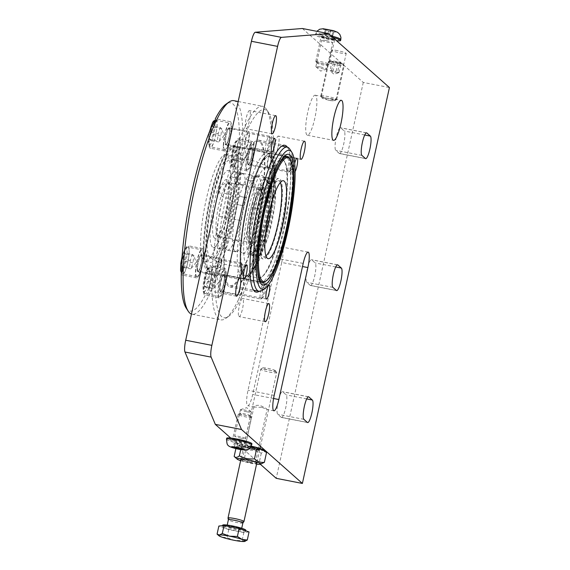 <?xml version="1.0" encoding="UTF-8"?>
<svg xmlns="http://www.w3.org/2000/svg" width="570" height="570" viewBox="0 0 570 570"><rect width="100%" height="100%" fill="white"/><g stroke="black" fill="none" stroke-linecap="round" stroke-linejoin="round"><path stroke-width="0.43" stroke-dasharray="2.85 2.14" d="M210.095 257.604A50.117 10.003 -78.9 0 1 211.164 206.091A50.117 10.003 -78.9 0 1 229.61 159.785A50.117 10.003 -78.9 0 1 230.608 210.893A50.117 10.003 -78.9 0 1 210.444 257.868A50.117 10.003 -78.9 0 1 210.095 257.604M246.717 264.765A50.117 10.003 -78.9 0 1 248.57 209.446A50.117 10.003 -78.9 0 1 267.757 167.238A50.117 10.003 -78.9 0 1 267.23 218.046A50.117 10.003 -78.9 0 1 248.591 265.321A50.117 10.003 -78.9 0 1 246.717 264.765M226.468 249.724A39.173 7.823 -78.9 0 1 224.095 238.958A7.346 5.287 -1.2 0 0 217.134 237.597A39.173 7.823 -78.9 0 1 218.859 216.422A39.173 7.823 -78.9 0 1 224.024 192.931A39.173 7.823 -78.9 0 1 230.651 176.094A39.173 7.823 -78.9 0 1 235.367 171.912A39.173 7.823 -78.9 0 1 236.208 172.34A39.173 7.823 -78.9 0 1 236.215 172.347A39.173 7.823 -78.9 0 1 238.581 183.12A39.173 7.823 -78.9 0 1 236.856 204.295A39.173 7.823 -78.9 0 1 231.691 227.786A39.173 7.823 -78.9 0 1 225.065 244.615A39.173 7.823 -78.9 0 1 220.348 248.805A39.173 7.823 -78.9 0 1 219.5 248.363A39.173 7.823 -78.9 0 1 217.134 237.597A7.346 5.287 -1.2 0 1 224.095 238.958A39.173 7.823 -78.9 0 1 225.827 217.783A7.346 1.411 8.8 0 0 218.859 216.422A7.346 1.411 8.8 0 1 225.827 217.783A39.173 7.823 -78.9 0 1 230.993 194.292A39.173 7.823 -78.9 0 1 237.619 177.455A39.173 7.823 -78.9 0 1 241.402 173.358A39.173 7.823 -78.9 0 1 242.336 173.273A39.173 7.823 -78.9 0 1 243.176 173.708A39.173 7.823 -78.9 0 1 245.549 184.481A39.173 7.823 -78.9 0 1 243.817 205.656A39.173 7.823 -78.9 0 1 238.659 229.147A39.173 7.823 -78.9 0 1 232.026 245.976A39.173 7.823 -78.9 0 1 227.309 250.166A39.173 7.823 -78.9 0 1 226.468 249.724A7.346 7.146 -48.5 0 0 219.5 248.363M212.432 246.981A39.173 7.823 -78.9 0 1 213.565 205.236A39.173 7.823 -78.9 0 1 228.299 170.53A39.173 7.823 -78.9 0 1 228.463 210.48A39.173 7.823 -78.9 0 1 213.28 247.423A39.173 7.823 -78.9 0 1 212.432 246.981M235.025 251.398A39.173 7.823 -78.9 0 1 232.653 240.626A39.173 7.823 -78.9 0 1 234.384 219.45A39.173 7.823 -78.9 0 1 239.542 195.966A39.173 7.823 -78.9 0 1 246.176 179.13A39.173 7.823 -78.9 0 1 250.893 174.947A39.173 7.823 -78.9 0 1 251.726 175.375A39.173 7.823 -78.9 0 1 251.733 175.382A39.173 7.823 -78.9 0 1 254.106 186.155A39.173 7.823 -78.9 0 1 252.375 207.33A39.173 7.823 -78.9 0 1 247.209 230.821A39.173 7.823 -78.9 0 1 240.583 247.651A39.173 7.823 -78.9 0 1 235.866 251.833A39.173 7.823 -78.9 0 1 235.025 251.398A7.346 7.146 -48.5 0 1 241.986 252.759A39.173 7.823 -78.9 0 1 239.621 241.986A7.346 5.287 -1.2 0 0 232.653 240.626A7.346 5.287 -1.2 0 1 239.621 241.986A39.173 7.823 -78.9 0 1 241.345 220.811A7.346 1.411 8.8 0 0 234.384 219.45A7.346 1.411 8.8 0 1 241.345 220.811A39.173 7.823 -78.9 0 1 246.511 197.327A7.346 3.007 16.3 0 1 239.542 195.966A7.346 3.007 16.3 0 0 246.511 197.327A39.173 7.823 -78.9 0 1 253.137 180.49A7.346 6.277 30.6 0 1 246.176 179.13A7.346 6.277 30.6 0 0 253.137 180.49A39.173 7.823 -78.9 0 1 256.92 176.387A39.173 7.823 -78.9 0 1 257.854 176.308A39.173 7.823 -78.9 0 1 258.702 176.743A7.346 7.146 131.5 0 1 251.733 175.382A7.346 7.146 131.5 0 0 258.702 176.743A39.173 7.823 -78.9 0 1 261.067 187.516A7.346 5.287 178.8 0 1 254.106 186.155A7.346 5.287 178.8 0 0 261.067 187.516A39.173 7.823 -78.9 0 1 259.343 208.691A7.346 1.411 -171.2 0 1 252.375 207.33A7.346 1.411 -171.2 0 0 259.343 208.691A39.173 7.823 -78.9 0 1 254.177 232.182A39.173 7.823 -78.9 0 1 247.551 249.012A39.173 7.823 -78.9 0 1 242.834 253.194A39.173 7.823 -78.9 0 1 241.986 252.759M230.993 194.292A7.346 3.007 16.3 0 1 224.024 192.931A7.346 3.007 16.3 0 0 230.993 194.292M237.619 177.455A7.346 6.277 30.6 0 1 230.651 176.094A7.346 6.277 30.6 0 0 237.619 177.455M243.176 173.708A7.346 7.146 131.5 0 1 236.215 172.347A7.346 7.146 131.5 0 0 243.176 173.708M245.549 184.481A7.346 5.287 178.8 0 1 238.581 183.12A7.346 5.287 178.8 0 0 245.549 184.481M243.817 205.656A7.346 1.411 -171.2 0 1 236.856 204.295A7.346 1.411 -171.2 0 0 243.817 205.656M249.054 254.142A39.173 7.823 -78.9 0 1 250.187 212.389A39.173 7.823 -78.9 0 1 264.922 177.69A39.173 7.823 -78.9 0 1 265.086 217.633A39.173 7.823 -78.9 0 1 249.902 254.576A39.173 7.823 -78.9 0 1 249.054 254.142M331.22 100.726A7.495 0.855 12.4 0 1 328.17 100.128L321.394 96.437L325.641 97.89A7.495 0.855 12.4 0 1 327.137 98.168A7.495 0.855 12.4 0 1 328.698 98.489L335.117 99.095L336.029 99.65L331.22 100.726L328.17 100.128M325.641 97.89L328.698 98.489M337.583 50.659A7.495 0.855 -167.6 0 0 331.555 50.196A7.495 0.855 -167.6 0 0 338.694 52.639A7.495 0.855 -167.6 0 0 346.197 53.409A7.495 0.855 -167.6 0 0 337.583 50.659M281.245 417.34A11.564 2.309 101.1 0 0 281.495 417.468A11.564 2.309 101.1 0 0 285.841 407.229A11.564 2.309 101.1 0 0 286.176 394.903L282.663 391.797A11.564 2.309 101.1 0 0 282.414 391.661A11.564 2.309 101.1 0 0 278.067 401.907A11.564 2.309 101.1 0 0 277.733 414.226L281.245 417.34L307.401 422.448M310.258 285.378A11.564 2.309 101.1 0 0 310.507 285.506A11.564 2.309 101.1 0 0 314.854 275.267A11.564 2.309 101.1 0 0 315.189 262.941L311.676 259.827A11.564 2.309 101.1 0 0 311.427 259.699A11.564 2.309 101.1 0 0 307.08 269.945A11.564 2.309 101.1 0 0 306.745 282.264L310.258 285.378L336.414 290.486M339.271 153.416A11.564 2.309 101.1 0 0 339.52 153.544A11.564 2.309 101.1 0 0 343.867 143.298A11.564 2.309 101.1 0 0 344.202 130.979L340.689 127.865A11.564 2.309 101.1 0 0 340.44 127.737A11.564 2.309 101.1 0 0 336.093 137.983A11.564 2.309 101.1 0 0 335.759 150.302L339.271 153.416L365.427 158.524M320.397 66.961A5.622 0.641 12.4 0 1 326.852 69.027A5.622 0.641 12.4 0 1 326.724 69.127A5.622 0.641 12.4 0 1 321.224 68.45A5.622 0.641 12.4 0 1 315.944 66.754A5.622 0.641 12.4 0 1 315.873 66.612A5.622 0.641 12.4 0 1 320.397 66.961M326.197 40.57A5.622 0.641 -167.6 0 0 321.672 40.221A5.622 0.641 -167.6 0 0 327.03 42.059A5.622 0.641 -167.6 0 0 332.659 42.636A5.622 0.641 -167.6 0 0 326.197 40.57M246.895 411.782A5.622 0.641 -167.6 0 0 251.42 412.131A5.622 0.641 -167.6 0 0 251.341 411.989A5.622 0.641 -167.6 0 0 246.062 410.293A5.622 0.641 -167.6 0 0 240.561 409.616A5.622 0.641 -167.6 0 0 240.433 409.716A5.622 0.641 -167.6 0 0 246.895 411.782M241.089 438.173A5.622 0.641 12.4 0 1 234.633 436.107A5.622 0.641 12.4 0 1 240.262 436.691A5.622 0.641 12.4 0 1 245.613 438.522A5.622 0.641 12.4 0 1 241.089 438.173M252.987 448.711A6.69 0.762 12.4 0 1 245.299 446.253A6.69 0.762 12.4 0 1 251.997 446.944A6.69 0.762 12.4 0 1 258.367 449.124A6.69 0.762 12.4 0 1 252.987 448.711M262.065 407.415L267.081 409.474C266.646 408.548 264.202 407.187 259.763 405.377C256.4 405.163 254.484 405.569 254.02 406.602L254.583 407.03L262.065 407.415M281.715 262.464A13.602 2.715 101.1 0 0 281.979 247.038A13.602 2.715 101.1 0 0 277.034 258.31L248.021 390.272A13.602 2.715 101.1 0 0 247.751 405.697A13.602 2.715 101.1 0 0 252.702 394.426L281.715 262.464L302.506 266.525M315.645 95.432A20.399 4.075 101.1 0 0 315.203 95.204A20.399 4.075 101.1 0 0 307.529 113.28A20.399 4.075 101.1 0 0 306.938 135.019A20.399 4.075 101.1 0 0 307.38 135.247A20.399 4.075 101.1 0 0 315.053 117.178A20.399 4.075 101.1 0 0 315.645 95.432M302.378 28.5L363.268 82.436L389.431 87.552M363.268 82.436L276.229 478.33M260.319 464.236L230.75 438.045M210.48 280.59A9.248 1.845 101.1 0 0 210.302 291.078A9.248 1.845 101.1 0 0 213.885 282.357A9.248 1.845 101.1 0 0 213.85 272.923A9.248 1.845 101.1 0 0 210.48 280.59M217.904 265.976A7.075 1.411 101.1 0 0 217.768 273.999A7.075 1.411 101.1 0 0 220.505 267.323A7.075 1.411 101.1 0 0 220.476 260.112A7.075 1.411 101.1 0 0 217.904 265.976M249.745 110.665A9.248 1.845 101.1 0 0 249.546 110.559A9.248 1.845 101.1 0 0 245.962 119.28A9.248 1.845 101.1 0 0 245.998 128.713A9.248 1.845 101.1 0 0 249.475 120.519A9.248 1.845 101.1 0 0 249.745 110.665M248.527 133.294A7.075 1.411 101.1 0 0 248.378 133.216A7.075 1.411 101.1 0 0 245.634 139.892A7.075 1.411 101.1 0 0 245.663 147.103A7.075 1.411 101.1 0 0 248.328 140.833A7.075 1.411 101.1 0 0 248.527 133.294M278.181 146.568A9.248 1.845 101.1 0 0 278.367 136.088A9.248 1.845 101.1 0 0 274.776 144.809A9.248 1.845 101.1 0 0 274.818 154.235A9.248 1.845 101.1 0 0 278.181 146.568M270.764 161.189A7.075 1.411 101.1 0 0 270.9 153.166A7.075 1.411 101.1 0 0 268.156 159.835A7.075 1.411 101.1 0 0 268.185 167.053A7.075 1.411 101.1 0 0 270.764 161.189M238.923 316.5A9.248 1.845 101.1 0 0 239.122 316.607A9.248 1.845 101.1 0 0 242.706 307.886A9.248 1.845 101.1 0 0 242.663 298.452A9.248 1.845 101.1 0 0 239.186 306.646A9.248 1.845 101.1 0 0 238.923 316.5M240.134 293.863A7.075 1.411 101.1 0 0 240.291 293.942A7.075 1.411 101.1 0 0 243.027 287.273A7.075 1.411 101.1 0 0 242.998 280.062A7.075 1.411 101.1 0 0 240.34 286.325A7.075 1.411 101.1 0 0 240.134 293.863M260.291 141.004A74.805 14.934 101.1 0 0 258.68 140.17A74.805 14.934 101.1 0 0 230.544 206.433A74.805 14.934 101.1 0 0 228.378 286.161A74.805 14.934 101.1 0 0 229.988 286.995A74.805 14.934 101.1 0 0 258.125 220.733A74.805 14.934 101.1 0 0 260.291 141.004M295.103 171.556A7.075 1.411 -78.9 0 1 294.348 172.161A7.075 1.411 -78.9 0 1 294.683 163.305M287.358 147.16A74.805 14.934 -78.9 0 1 285.15 221.531A74.805 14.934 -78.9 0 1 259.2 291.306M271.249 269.952A63.925 12.761 -78.9 0 1 260.846 281.936L245.941 279.022A63.925 12.761 -78.9 0 1 241.146 268.007A63.925 12.761 -78.9 0 1 249.575 196.486A63.925 12.761 -78.9 0 1 270.458 153.551A63.925 12.761 -78.9 0 1 270.721 218.73A63.925 12.761 -78.9 0 1 245.941 279.022C245.449 280.169 243.981 278.146 241.545 272.966L240.547 267.437C237.804 244.466 247.081 194.598 256.714 171.819C259.243 165.457 261.708 160.683 264.102 157.505C268.32 153.622 270.437 152.304 270.458 153.551L285.363 156.465A63.925 12.761 -78.9 0 1 288.962 200.932A63.925 12.761 -78.9 0 1 271.249 269.952M259.614 281.345A63.925 12.761 -78.9 0 1 258.552 280.119A63.925 12.761 -78.9 0 1 260.583 216.75A63.925 12.761 -78.9 0 1 282.556 157.277A63.925 12.761 -78.9 0 1 284.002 156.55M218.93 259.728A63.925 12.761 101.1 0 0 236.643 190.708A63.925 12.761 101.1 0 0 233.052 146.241A63.925 12.761 101.1 0 0 208.264 206.532A63.925 12.761 101.1 0 0 208.527 271.712A63.925 12.761 101.1 0 0 218.93 259.728M262.25 290.344A73.445 14.663 101.1 0 0 270.971 277.512A73.445 14.663 101.1 0 0 290.344 205.385A73.445 14.663 101.1 0 0 289.831 149.205M242.2 271.89A73.445 14.663 101.1 0 0 262.549 192.589A73.445 14.663 101.1 0 0 258.417 141.495A73.445 14.663 101.1 0 0 229.945 210.765A73.445 14.663 101.1 0 0 230.252 285.656A73.445 14.663 101.1 0 0 242.2 271.89M238.552 299.45A108.806 21.724 101.1 0 0 267.259 192.603A108.806 21.724 101.1 0 0 266.489 109.369A108.806 21.724 101.1 0 0 262.585 106.284A108.806 21.724 101.1 0 0 220.398 208.898A108.806 21.724 101.1 0 0 220.854 319.848A108.806 21.724 101.1 0 0 225.635 318.459A108.806 21.724 101.1 0 0 238.552 299.45M241.245 297.804A106.084 21.175 -78.9 0 1 228.648 316.336A106.084 21.175 -78.9 0 1 223.547 209.518A106.084 21.175 -78.9 0 1 268.484 112.475A106.084 21.175 -78.9 0 1 269.232 193.629A106.084 21.175 -78.9 0 1 241.245 297.804M233.807 100.655A108.806 21.724 -78.9 0 1 239.927 176.351A108.806 21.724 -78.9 0 1 209.781 293.828A108.806 21.724 -78.9 0 1 192.076 314.227A108.806 21.724 -78.9 0 1 191.463 314.063M271.918 155.069A8.707 1.738 -78.9 0 1 270.351 164.124A8.707 1.738 -78.9 0 1 267.879 168.642A8.707 1.738 -78.9 0 1 267.843 159.764A8.707 1.738 -78.9 0 1 271.213 151.556A8.707 1.738 -78.9 0 1 271.918 155.069M247.273 133.238A8.707 1.738 -78.9 0 1 248.691 131.606A8.707 1.738 -78.9 0 1 248.727 140.484A8.707 1.738 -78.9 0 1 245.349 148.692A8.707 1.738 -78.9 0 1 244.865 142.635A8.707 1.738 -78.9 0 1 247.273 133.238M216.75 272.089A8.707 1.738 -78.9 0 1 218.31 263.026A8.707 1.738 -78.9 0 1 220.79 258.509A8.707 1.738 -78.9 0 1 220.825 267.387A8.707 1.738 -78.9 0 1 217.448 275.595A8.707 1.738 -78.9 0 1 216.75 272.089M241.388 293.913A8.707 1.738 -78.9 0 1 239.977 295.545A8.707 1.738 -78.9 0 1 239.941 286.667A8.707 1.738 -78.9 0 1 243.312 278.459A8.707 1.738 -78.9 0 1 243.803 284.516A8.707 1.738 -78.9 0 1 241.388 293.913M186.176 308.035A106.084 21.175 101.1 0 0 205.428 294.847C208.314 294.27 209.532 291.697 209.069 287.13A106.084 21.175 101.1 0 0 238.994 151.007C241.423 146.611 241.559 143.084 239.386 140.412A106.084 21.175 101.1 0 0 226.012 104.175M199.065 275.096A14.963 2.985 -78.9 0 1 196.629 277.904A14.963 2.985 -78.9 0 1 196.572 262.649A14.963 2.985 -78.9 0 1 202.371 248.534A14.963 2.985 -78.9 0 1 203.212 258.944A14.963 2.985 -78.9 0 1 199.065 275.096M181.267 273.45A14.963 2.985 101.1 0 0 182.243 275.089A14.963 2.985 101.1 0 0 184.68 272.289A14.963 2.985 101.1 0 0 188.827 256.13A14.963 2.985 101.1 0 0 187.986 245.727A14.963 2.985 101.1 0 0 181.659 262.856M223.326 144.965A14.963 2.985 -78.9 0 1 226.012 129.397A14.963 2.985 -78.9 0 1 230.273 121.631A14.963 2.985 -78.9 0 1 230.337 136.886A14.963 2.985 -78.9 0 1 224.53 151A14.963 2.985 -78.9 0 1 223.326 144.965M211.584 126.732A14.963 2.985 101.1 0 0 208.934 142.158A14.963 2.985 101.1 0 0 210.145 148.186A14.963 2.985 101.1 0 0 215.945 134.078A14.963 2.985 101.1 0 0 215.888 118.824A14.963 2.985 101.1 0 0 215.225 119.016M226.105 274.519A14.963 2.985 -78.9 0 1 223.412 290.087A14.963 2.985 -78.9 0 1 219.158 297.853A14.963 2.985 -78.9 0 1 219.094 282.599A14.963 2.985 -78.9 0 1 224.893 268.484A14.963 2.985 -78.9 0 1 226.105 274.519M221.773 290.08A8.707 1.738 101.1 0 0 224.181 280.682A8.707 1.738 101.1 0 0 223.696 274.626A8.707 1.738 101.1 0 0 220.319 282.834A8.707 1.738 101.1 0 0 220.355 291.712A8.707 1.738 101.1 0 0 221.773 290.08M209.069 287.13A14.963 2.985 101.1 0 0 211.712 271.705A14.963 2.985 101.1 0 0 210.508 265.677A14.963 2.985 101.1 0 0 204.708 279.785A14.963 2.985 101.1 0 0 204.765 295.039A14.963 2.985 101.1 0 0 205.428 294.847M197.127 268.256A8.707 1.738 101.1 0 0 197.833 271.762A8.707 1.738 101.1 0 0 201.203 263.554A8.707 1.738 101.1 0 0 201.167 254.676A8.707 1.738 101.1 0 0 198.695 259.193A8.707 1.738 101.1 0 0 197.127 268.256M227.658 129.404A8.707 1.738 101.1 0 0 225.243 138.802A8.707 1.738 101.1 0 0 225.734 144.858A8.707 1.738 101.1 0 0 229.104 136.65A8.707 1.738 101.1 0 0 229.069 127.773A8.707 1.738 101.1 0 0 227.658 129.404M239.386 140.412A14.963 2.985 101.1 0 0 238.41 138.774A14.963 2.985 101.1 0 0 235.973 141.574A14.963 2.985 101.1 0 0 231.826 157.733A14.963 2.985 101.1 0 0 232.667 168.136A14.963 2.985 101.1 0 0 238.994 151.007M250.358 144.388A14.963 2.985 -78.9 0 1 252.795 141.581A14.963 2.985 -78.9 0 1 252.859 156.843A14.963 2.985 -78.9 0 1 247.059 170.95A14.963 2.985 -78.9 0 1 246.219 160.541A14.963 2.985 -78.9 0 1 250.358 144.388M252.296 151.235A8.707 1.738 -78.9 0 1 250.736 160.291A8.707 1.738 -78.9 0 1 248.256 164.808A8.707 1.738 -78.9 0 1 248.221 155.931A8.707 1.738 -78.9 0 1 251.598 147.723A8.707 1.738 -78.9 0 1 252.296 151.235M219.208 252.168A54.399 10.859 101.1 0 0 234.284 193.43A54.399 10.859 101.1 0 0 231.22 155.582A54.399 10.859 101.1 0 0 210.131 206.896A54.399 10.859 101.1 0 0 210.359 262.371A54.399 10.859 101.1 0 0 219.208 252.168M213.978 251.149A54.399 10.859 101.1 0 0 229.047 192.404A54.399 10.859 101.1 0 0 225.991 154.563A54.399 10.859 101.1 0 0 204.901 205.87A54.399 10.859 101.1 0 0 205.122 261.345A54.399 10.859 101.1 0 0 213.978 251.149M241.267 265.1A60.52 12.084 -78.9 0 1 249.254 197.384A60.52 12.084 -78.9 0 1 269.019 156.736A60.52 12.084 -78.9 0 1 269.268 218.453A60.52 12.084 -78.9 0 1 245.805 275.531A60.52 12.084 -78.9 0 1 241.267 265.1M260.198 252.026A41.047 8.194 -78.9 0 1 265.413 206.882A41.047 8.194 -78.9 0 1 278.68 178.503A41.047 8.194 -78.9 0 1 279.186 220.391A41.047 8.194 -78.9 0 1 262.955 259.001A41.047 8.194 -78.9 0 1 260.198 252.026M254.142 249.696A39.715 7.93 -78.9 0 1 259.186 206.019A39.715 7.93 -78.9 0 1 272.033 178.56A39.715 7.93 -78.9 0 1 272.517 219.087A39.715 7.93 -78.9 0 1 256.806 256.443A39.715 7.93 -78.9 0 1 254.142 249.696M250.479 248.983A39.715 7.93 -78.9 0 1 255.716 204.544A39.715 7.93 -78.9 0 1 268.691 177.868A39.715 7.93 -78.9 0 1 268.855 218.367A39.715 7.93 -78.9 0 1 253.458 255.823A39.715 7.93 -78.9 0 1 250.479 248.983M248.648 248.627A39.715 7.93 -78.9 0 1 253.885 204.188A39.715 7.93 -78.9 0 1 266.86 177.512A39.715 7.93 -78.9 0 1 267.024 218.011A39.715 7.93 -78.9 0 1 251.627 255.467A39.715 7.93 -78.9 0 1 248.648 248.627M249.539 245.927A36.38 7.26 -78.9 0 1 254.904 203.084A36.38 7.26 -78.9 0 1 267.073 181.253A36.38 7.26 -78.9 0 1 266.368 217.883A36.38 7.26 -78.9 0 1 253.23 252.083A36.38 7.26 -78.9 0 1 249.539 245.927M265.442 234.94A34.001 6.79 -78.9 0 1 257.284 250.472A34.001 6.79 -78.9 0 1 255.673 250.216A34.001 6.79 -78.9 0 1 253.835 244.715A34.001 6.79 -78.9 0 1 257.868 208.485A34.001 6.79 -78.9 0 1 268.634 183.903A34.001 6.79 -78.9 0 1 270.223 184.274A34.001 6.79 -78.9 0 1 271.926 201.73M265.941 255.937A38.76 7.738 -78.9 0 1 263.411 256.764A38.76 7.738 -78.9 0 1 262.898 256.443A38.76 7.738 -78.9 0 1 260.804 250.18A38.76 7.738 -78.9 0 1 265.399 208.877A38.76 7.738 -78.9 0 1 277.676 180.854A38.76 7.738 -78.9 0 1 278.267 180.747A38.76 7.738 -78.9 0 1 280.298 182.471M276.55 372.488A8.158 0.933 12.4 0 1 276.642 372.595A8.158 0.933 12.4 0 1 276.678 372.709A8.158 0.933 12.4 0 1 268.506 371.868A8.158 0.933 12.4 0 1 260.732 369.203A8.158 0.933 12.4 0 1 260.811 369.111A8.158 0.933 12.4 0 1 268.555 369.973A8.158 0.933 12.4 0 1 276.55 372.488M275.303 370.557A6.491 0.741 -167.6 0 0 268.947 368.555A6.491 0.741 -167.6 0 0 262.784 367.871A6.491 0.741 -167.6 0 0 268.905 370.058A6.491 0.741 -167.6 0 0 275.381 370.635A6.491 0.741 -167.6 0 0 275.303 370.557M243.932 521.571A8.158 0.933 12.4 0 1 235.788 520.688A8.158 0.933 12.4 0 1 228.014 518.073M244.915 541.4L242.079 540.624L234.263 540.324L226.974 537.667L221.766 537.075L217.077 534.119M249.054 531.96L243.846 532.565L242.079 540.624M243.846 532.565L228.748 529.608L218.852 526.06M245.335 531.233A11.835 1.354 12.4 0 1 245.513 531.553A11.835 1.354 12.4 0 1 233.664 530.335A11.835 1.354 12.4 0 1 222.4 526.473A11.835 1.354 12.4 0 1 233.073 527.442A11.835 1.354 12.4 0 1 245.335 531.233M228.748 529.608L226.974 537.667M245.798 530.235A11.835 1.354 12.4 0 1 233.957 529.01A11.835 1.354 12.4 0 1 222.685 525.148M241.388 529.088A7.424 0.848 12.4 0 1 241.495 529.288A7.424 0.848 12.4 0 1 234.063 528.518A7.424 0.848 12.4 0 1 226.995 526.096A7.424 0.848 12.4 0 1 233.693 526.709A7.424 0.848 12.4 0 1 241.388 529.088M242.877 523.011L242.863 523.025A7.424 0.848 12.4 0 1 235.446 522.22A7.424 0.848 12.4 0 1 228.378 519.84L228.37 519.819M250.501 447.493A6.69 0.762 -167.6 0 0 245.121 447.08A6.69 0.762 -167.6 0 0 245.221 447.258A6.69 0.762 -167.6 0 0 252.802 449.538A6.69 0.762 -167.6 0 0 258.018 450.072A6.69 0.762 -167.6 0 0 258.182 449.951A6.69 0.762 -167.6 0 0 250.501 447.493M250.43 446.445A8.158 0.933 12.4 0 1 259.607 449.588A8.158 0.933 12.4 0 1 251.634 448.604A8.158 0.933 12.4 0 1 243.981 446.153A8.158 0.933 12.4 0 1 250.43 446.445M250.152 461.607A6.69 0.762 12.4 0 1 242.464 459.156A6.69 0.762 12.4 0 1 242.628 459.035A6.69 0.762 12.4 0 1 249.161 459.84A6.69 0.762 12.4 0 1 255.431 461.85A6.69 0.762 12.4 0 1 255.531 462.028A6.69 0.762 12.4 0 1 250.152 461.607M263.475 449.965A12.105 1.382 12.4 0 1 251.534 449.039A12.105 1.382 12.4 0 1 240.312 444.871A12.105 1.382 12.4 0 1 251.249 446.146M250.223 462.662A8.158 0.933 -167.6 0 0 256.664 462.947A8.158 0.933 -167.6 0 0 249.019 460.503A8.158 0.933 -167.6 0 0 241.046 459.513A8.158 0.933 -167.6 0 0 250.223 462.662M240.626 460.66A12.105 1.382 -167.6 0 0 256.564 464.165M250.886 446.823L241.495 446.153L238.595 445.398L236.286 446.752C239.934 446.353 243.233 447.536 246.183 450.307C251.562 449.702 256.6 450.685 261.288 453.257C263.368 451.469 265.107 451.269 266.496 452.658M262.058 463.709L259.151 462.947C253.771 463.553 248.734 462.569 244.053 459.997C240.405 460.403 237.106 459.221 234.156 456.449M261.288 453.257L259.151 462.947M246.183 450.307L244.053 459.997M241.495 446.153L240.732 449.645M236.286 446.752L235.873 448.64M260.533 298.951A8.158 1.632 101.1 0 0 260.711 299.043A8.158 1.632 101.1 0 0 261.067 298.937A8.158 1.632 101.1 0 0 263.874 291.348A8.158 1.632 101.1 0 0 264.131 283.262A8.158 1.632 101.1 0 0 263.839 283.026A8.158 1.632 101.1 0 0 260.768 290.258A8.158 1.632 101.1 0 0 260.533 298.951M219.122 296.364A13.602 2.715 101.1 0 0 219.414 296.521A13.602 2.715 101.1 0 0 224.687 283.689A13.602 2.715 101.1 0 0 224.63 269.824A13.602 2.715 101.1 0 0 219.514 281.872A13.602 2.715 101.1 0 0 219.122 296.364M262.492 297.647A6.491 1.297 -78.9 0 1 262.82 290.08A6.491 1.297 -78.9 0 1 265.356 285.164A6.491 1.297 -78.9 0 1 265.15 291.598A6.491 1.297 -78.9 0 1 262.92 297.64A6.491 1.297 -78.9 0 1 262.492 297.647M204.203 286.104L205.556 287.301L207.68 281.302L208.456 274.106L207.102 272.909L204.979 278.908L204.203 286.104L212.047 287.636L212.824 280.44L214.954 274.441L207.102 272.909M212.824 280.44L204.979 278.908M207.68 281.302L215.531 282.834L213.401 288.833L218.538 282.492L216.386 275.388L208.456 274.106M205.556 287.301L213.401 288.833L212.047 287.636M214.954 274.441L216.301 275.638L215.531 282.834M238.011 279.001A8.158 1.632 101.1 0 0 238.189 279.093A8.158 1.632 101.1 0 0 238.545 278.987A8.158 1.632 101.1 0 0 241.352 271.398A8.158 1.632 101.1 0 0 241.609 263.304A8.158 1.632 101.1 0 0 241.317 263.076A8.158 1.632 101.1 0 0 238.246 270.308A8.158 1.632 101.1 0 0 238.011 279.001M196.6 276.414A13.602 2.715 101.1 0 0 196.892 276.571A13.602 2.715 101.1 0 0 202.165 263.739A13.602 2.715 101.1 0 0 202.108 249.874A13.602 2.715 101.1 0 0 196.992 261.922A13.602 2.715 101.1 0 0 196.6 276.414M239.97 277.697A6.491 1.297 -78.9 0 1 240.298 270.13A6.491 1.297 -78.9 0 1 242.834 265.214A6.491 1.297 -78.9 0 1 242.628 271.648A6.491 1.297 -78.9 0 1 240.397 277.69A6.491 1.297 -78.9 0 1 239.97 277.697M181.68 266.154L183.034 267.351L185.157 261.352L185.934 254.156L184.58 252.959L182.45 258.958L181.68 266.154L189.525 267.686L190.302 260.49L192.425 254.491L184.58 252.959M190.302 260.49L182.45 258.958M185.157 261.352L193.002 262.884L190.879 268.883L196.016 262.535L193.864 255.438L185.934 254.156M183.034 267.351L190.879 268.883L189.525 267.686M192.425 254.491L193.779 255.688L193.002 262.884M288.434 172.047A8.158 1.632 101.1 0 0 288.612 172.14A8.158 1.632 101.1 0 0 288.969 172.033A8.158 1.632 101.1 0 0 291.776 164.445A8.158 1.632 101.1 0 0 292.032 156.351A8.158 1.632 101.1 0 0 291.74 156.123A8.158 1.632 101.1 0 0 288.669 163.355A8.158 1.632 101.1 0 0 288.434 172.047M247.024 169.461A13.602 2.715 101.1 0 0 247.316 169.618A13.602 2.715 101.1 0 0 252.588 156.786A13.602 2.715 101.1 0 0 252.531 142.92A13.602 2.715 101.1 0 0 247.416 154.969A13.602 2.715 101.1 0 0 247.024 169.461M290.394 170.743A6.491 1.297 -78.9 0 1 290.721 163.177A6.491 1.297 -78.9 0 1 293.258 158.261A6.491 1.297 -78.9 0 1 293.051 164.694A6.491 1.297 -78.9 0 1 290.821 170.736A6.491 1.297 -78.9 0 1 290.394 170.743M232.104 159.201L233.458 160.398L235.581 154.399L236.358 147.202L235.004 146.005L232.881 152.005L232.104 159.201L239.949 160.733L240.725 153.537L242.856 147.537L235.004 146.005M240.725 153.537L232.881 152.005M235.581 154.399L243.433 155.931L241.302 161.93L246.44 155.582L244.288 148.485L236.358 147.202M233.458 160.398L241.302 161.93L239.949 160.733M242.856 147.537L244.202 148.734L243.433 155.931M265.912 152.097A8.158 1.632 101.1 0 0 266.09 152.19A8.158 1.632 101.1 0 0 266.447 152.083A8.158 1.632 101.1 0 0 269.254 144.495A8.158 1.632 101.1 0 0 269.51 136.401A8.158 1.632 101.1 0 0 269.218 136.173A8.158 1.632 101.1 0 0 266.147 143.398A8.158 1.632 101.1 0 0 265.912 152.097M224.502 149.511A13.602 2.715 101.1 0 0 224.794 149.661A13.602 2.715 101.1 0 0 230.066 136.836A13.602 2.715 101.1 0 0 230.009 122.97A13.602 2.715 101.1 0 0 224.893 135.019A13.602 2.715 101.1 0 0 224.502 149.511M267.871 150.793A6.491 1.297 -78.9 0 1 268.199 143.227A6.491 1.297 -78.9 0 1 270.736 138.311A6.491 1.297 -78.9 0 1 270.529 144.744A6.491 1.297 -78.9 0 1 268.299 150.779A6.491 1.297 -78.9 0 1 267.871 150.793M209.582 139.251L210.936 140.448L213.059 134.449L213.835 127.252L212.482 126.055L210.351 132.055L209.582 139.251L217.427 140.783L218.203 133.587L220.326 127.587L212.482 126.055M218.203 133.587L210.351 132.055M213.059 134.449L220.904 135.981L218.78 141.98L223.917 135.632L221.766 128.535L213.835 127.252M210.936 140.448L218.78 141.98L217.427 140.783M220.326 127.587L221.68 128.784L220.904 135.981M251.37 417.19A6.797 0.777 12.4 0 1 251.448 417.276A6.797 0.777 12.4 0 1 251.47 417.375A6.797 0.777 12.4 0 1 244.665 416.677A6.797 0.777 12.4 0 1 238.189 414.454A6.797 0.777 12.4 0 1 238.253 414.376A6.797 0.777 12.4 0 1 244.708 415.095A6.797 0.777 12.4 0 1 251.37 417.19M251.933 443.788A12.918 1.475 12.4 0 1 238.994 442.455A12.918 1.475 12.4 0 1 226.689 438.237M250.373 415.644A5.465 0.627 -167.6 0 0 245.014 413.955A5.465 0.627 -167.6 0 0 239.828 413.385A5.465 0.627 -167.6 0 0 244.979 415.231A5.465 0.627 -167.6 0 0 250.43 415.715A5.465 0.627 -167.6 0 0 250.373 415.644M238.737 448.027L239.429 444.871L242.948 445.277L242.136 444.557L237.811 443.432L234.291 443.025L233.387 447.144M237.811 443.432L236.906 447.55M234.334 447.251L235.104 443.745L234.291 443.025L239.201 441.515L242.62 444.564L242.136 444.557L241.231 448.676M242.948 445.277L242.043 449.395M235.104 443.745L239.429 444.871M315.923 61.553A6.797 0.777 -167.6 0 0 322.584 63.655A6.797 0.777 -167.6 0 0 329.04 64.367A6.797 0.777 -167.6 0 0 329.104 64.289A6.797 0.777 -167.6 0 0 322.627 62.073A6.797 0.777 -167.6 0 0 315.816 61.368A6.797 0.777 -167.6 0 0 315.844 61.467A6.797 0.777 -167.6 0 0 315.923 61.553M332.787 37.378A12.918 1.475 -167.6 0 0 315.36 34.962A12.918 1.475 -167.6 0 0 315.552 35.304A12.918 1.475 -167.6 0 0 323.959 38.297A12.918 1.475 -167.6 0 0 336.535 40.698M316.92 63.099A5.465 0.627 12.4 0 1 316.856 63.028A5.465 0.627 12.4 0 1 322.307 63.519A5.465 0.627 12.4 0 1 327.465 65.365A5.465 0.627 12.4 0 1 322.271 64.788A5.465 0.627 12.4 0 1 316.92 63.099M325.242 29.348L326.054 30.068L333.906 31.599L333.094 30.88L328.762 29.754L325.242 29.348L324.337 33.466L332.189 34.998L333.094 30.88M327.857 33.872L328.762 29.754M330.386 31.193L329.481 35.312L324.665 34.179L328.085 37.235L333.001 35.718L333.906 31.599M326.054 30.068L325.149 34.186L324.337 33.466M332.189 34.998L333.001 35.718L329.481 35.312M322.185 98.09A6.491 0.741 12.4 0 1 322.114 98.004A6.491 0.741 12.4 0 1 328.591 98.582A6.491 0.741 12.4 0 1 334.711 100.776A6.491 0.741 12.4 0 1 328.548 100.092A6.491 0.741 12.4 0 1 322.185 98.09M320.939 96.159A8.158 0.933 -167.6 0 0 328.933 98.674A8.158 0.933 -167.6 0 0 336.678 99.536A8.158 0.933 -167.6 0 0 336.756 99.444A8.158 0.933 -167.6 0 0 328.99 96.779A8.158 0.933 -167.6 0 0 320.817 95.938A8.158 0.933 -167.6 0 0 320.846 96.052A8.158 0.933 -167.6 0 0 320.939 96.159M328.349 62.444A8.158 0.933 12.4 0 1 328.227 62.223A8.158 0.933 12.4 0 1 328.306 62.13A8.158 0.933 12.4 0 1 336.4 63.063A8.158 0.933 12.4 0 1 344.137 65.614A8.158 0.933 12.4 0 1 344.166 65.728A8.158 0.933 12.4 0 1 336.806 65.058A8.158 0.933 12.4 0 1 328.349 62.444M330.315 61.14A6.491 0.741 -167.6 0 0 337.397 63.291A6.491 0.741 -167.6 0 0 342.869 63.662A6.491 0.741 -167.6 0 0 336.713 61.631A6.491 0.741 -167.6 0 0 330.272 60.89A6.491 0.741 -167.6 0 0 330.315 61.14M338.117 62.18L333.585 61.296L332.025 61.475L339.52 63.427L341.088 63.242L338.117 62.18L336.086 71.414L339.057 72.483L337.49 72.661L339.52 63.427M339.057 72.483L341.088 63.242M337.49 72.661L332.958 71.777L334.989 62.536M332.958 71.777L329.994 70.709L332.025 61.475M338.366 72.889L333.942 74.235L329.994 70.716L331.555 70.53L336.086 71.414M331.555 70.53L333.585 61.296M209.767 271.512A63.925 12.761 -78.9 0 1 211.62 203.376A63.925 12.761 -78.9 0 1 235.667 146.754A63.925 12.761 -78.9 0 1 235.93 211.933A63.925 12.761 -78.9 0 1 211.149 272.225A63.925 12.761 -78.9 0 1 209.767 271.512M207.737 268.363A61.204 12.219 101.1 0 0 236.443 187.366A61.204 12.219 101.1 0 0 218.189 171.2A61.204 12.219 101.1 0 0 207.737 268.363M241.16 277.647A63.925 12.761 101.1 0 0 242.535 278.36A63.925 12.761 101.1 0 0 267.323 218.068A63.925 12.761 101.1 0 0 267.052 152.888A63.925 12.761 101.1 0 0 243.012 209.511A63.925 12.761 101.1 0 0 241.16 277.647M244.359 275.517A61.204 12.219 -78.9 0 1 254.811 178.353A61.204 12.219 -78.9 0 1 273.066 194.527A61.204 12.219 -78.9 0 1 244.359 275.517M214.406 238.011A29.918 5.971 -78.9 0 1 219.521 190.508A29.918 5.971 -78.9 0 1 228.442 198.41A29.918 5.971 -78.9 0 1 214.406 238.011M217.605 235.88A27.203 5.429 101.1 0 0 218.189 236.187A27.203 5.429 101.1 0 0 228.734 210.53A27.203 5.429 101.1 0 0 228.62 182.792A27.203 5.429 101.1 0 0 218.388 206.889A27.203 5.429 101.1 0 0 217.605 235.88M248.99 242.015A27.203 5.429 -78.9 0 1 249.781 213.023A27.203 5.429 -78.9 0 1 260.013 188.927A27.203 5.429 -78.9 0 1 260.127 216.664A27.203 5.429 -78.9 0 1 249.582 242.321A27.203 5.429 -78.9 0 1 248.99 242.015M251.028 245.164A29.918 5.971 101.1 0 0 265.064 205.57A29.918 5.971 101.1 0 0 256.144 197.662A29.918 5.971 101.1 0 0 251.028 245.164M306.703 398.915L286.176 394.903M308.292 396.798L282.663 391.797M303.888 419.342L277.733 414.226M335.716 266.952L315.189 262.941M337.305 264.836L311.676 259.827M332.901 287.373L306.745 282.264M364.729 134.99L344.202 130.979M366.318 132.874L340.689 127.865M361.914 155.411L335.759 150.302M303.19 263.425L277.034 258.31M274.177 395.388L248.021 390.272M273.572 398.501L252.702 394.426M254.213 267.636A60.52 12.084 -78.9 0 1 262.2 199.913A60.52 12.084 -78.9 0 1 281.965 159.265A60.52 12.084 -78.9 0 1 282.221 220.982A60.52 12.084 -78.9 0 1 258.752 278.06A60.52 12.084 -78.9 0 1 254.213 267.636M255.218 267.123A59.708 11.92 101.1 0 0 282.378 223.447A59.708 11.92 101.1 0 0 275.844 165.87A59.708 11.92 101.1 0 0 255.218 267.123M262.677 282.293A63.925 12.761 101.1 0 0 287.465 222.008A63.925 12.761 101.1 0 0 287.195 156.821M275.83 170.929A63.925 12.761 101.1 0 0 257.462 264.943M240.576 267.195A63.106 12.597 101.1 0 0 269.282 221.032A63.106 12.597 101.1 0 0 262.378 160.17A63.106 12.597 101.1 0 0 240.576 267.195M220.227 291.356A8.429 1.681 101.1 0 0 224.181 280.191A8.429 1.681 101.1 0 0 221.666 277.968A8.429 1.681 101.1 0 0 220.227 291.356M220.547 291.142A8.158 1.632 -78.9 0 1 220.782 282.442A8.158 1.632 -78.9 0 1 223.853 275.21A8.158 1.632 -78.9 0 1 223.882 283.532A8.158 1.632 -78.9 0 1 220.718 291.227A8.158 1.632 -78.9 0 1 220.547 291.142M203.775 291.719A11.97 2.387 101.1 0 0 209.389 275.88A11.97 2.387 101.1 0 0 205.82 272.716A11.97 2.387 101.1 0 0 203.775 291.719M205.001 293.607A13.602 2.715 -78.9 0 1 205.392 279.108A13.602 2.715 -78.9 0 1 210.508 267.059A13.602 2.715 -78.9 0 1 210.565 280.932A13.602 2.715 -78.9 0 1 205.293 293.757A13.602 2.715 -78.9 0 1 205.001 293.607M197.705 271.398A8.429 1.681 101.1 0 0 201.659 260.241A8.429 1.681 101.1 0 0 199.144 258.018A8.429 1.681 101.1 0 0 197.705 271.398M198.025 271.192A8.158 1.632 -78.9 0 1 198.26 262.492A8.158 1.632 -78.9 0 1 201.324 255.26A8.158 1.632 -78.9 0 1 201.36 263.582A8.158 1.632 -78.9 0 1 198.196 271.277A8.158 1.632 -78.9 0 1 198.025 271.192M181.253 271.769A11.97 2.387 101.1 0 0 186.867 255.93A11.97 2.387 101.1 0 0 183.298 252.767A11.97 2.387 101.1 0 0 181.253 271.769M181.98 264.53A13.602 2.715 -78.9 0 1 187.986 247.109A13.602 2.715 -78.9 0 1 188.043 260.982A13.602 2.715 -78.9 0 1 182.763 273.807A13.602 2.715 -78.9 0 1 182.471 273.657A13.602 2.715 -78.9 0 1 181.866 272.253M248.128 164.445A8.429 1.681 101.1 0 0 252.083 153.287A8.429 1.681 101.1 0 0 249.567 151.064A8.429 1.681 101.1 0 0 248.128 164.445M248.449 164.238A8.158 1.632 -78.9 0 1 248.684 155.539A8.158 1.632 -78.9 0 1 251.755 148.307A8.158 1.632 -78.9 0 1 251.783 156.629A8.158 1.632 -78.9 0 1 248.62 164.324A8.158 1.632 -78.9 0 1 248.449 164.238M231.677 164.816A11.97 2.387 101.1 0 0 237.291 148.977A11.97 2.387 101.1 0 0 233.721 145.813A11.97 2.387 101.1 0 0 231.677 164.816M232.902 166.704A13.602 2.715 -78.9 0 1 233.294 152.204A13.602 2.715 -78.9 0 1 238.41 140.156A13.602 2.715 -78.9 0 1 238.467 154.028A13.602 2.715 -78.9 0 1 233.194 166.853A13.602 2.715 -78.9 0 1 232.902 166.704M225.606 144.495A8.429 1.681 101.1 0 0 229.56 133.337A8.429 1.681 101.1 0 0 227.045 131.114A8.429 1.681 101.1 0 0 225.606 144.495M225.927 144.288A8.158 1.632 -78.9 0 1 226.162 135.589A8.158 1.632 -78.9 0 1 229.226 128.357A8.158 1.632 -78.9 0 1 229.261 136.679A8.158 1.632 -78.9 0 1 226.098 144.374A8.158 1.632 -78.9 0 1 225.927 144.288M209.154 144.858A11.97 2.387 101.1 0 0 214.769 129.027A11.97 2.387 101.1 0 0 211.199 125.863A11.97 2.387 101.1 0 0 209.154 144.858M215.31 120.37A13.602 2.715 -78.9 0 1 215.888 120.206A13.602 2.715 -78.9 0 1 215.945 134.078A13.602 2.715 -78.9 0 1 210.665 146.903A13.602 2.715 -78.9 0 1 210.373 146.754A13.602 2.715 -78.9 0 1 212.631 125.343M246.375 442.391A7.346 0.841 12.4 0 1 236.878 441.294A7.346 0.841 12.4 0 1 234.683 439.349A7.346 0.841 12.4 0 1 246.375 442.391M245.969 441.764A6.797 0.777 -167.6 0 0 238.923 439.584A6.797 0.777 -167.6 0 0 232.788 439.021A6.797 0.777 -167.6 0 0 239.258 441.244A6.797 0.777 -167.6 0 0 246.069 441.942A6.797 0.777 -167.6 0 0 245.969 441.764M226.468 439.242A12.918 1.475 -167.6 0 0 238.773 443.46A12.918 1.475 -167.6 0 0 251.712 444.792M334.255 38.682A7.346 0.841 -167.6 0 0 325.577 36.402A7.346 0.841 -167.6 0 0 320.917 36.352A7.346 0.841 -167.6 0 0 328.071 38.61A7.346 0.841 -167.6 0 0 335.067 39.401M321.323 36.986A6.797 0.777 12.4 0 1 321.216 36.801A6.797 0.777 12.4 0 1 328.028 37.499A6.797 0.777 12.4 0 1 334.505 39.722A6.797 0.777 12.4 0 1 328.363 39.166A6.797 0.777 12.4 0 1 321.323 36.986M323.347 29.262A6.477 0.741 -167.6 0 0 333.649 31.941A6.477 0.741 -167.6 0 0 331.719 30.231A6.477 0.741 -167.6 0 0 323.347 29.262M340.817 39.508A12.918 1.475 12.4 0 1 329.154 38.447A12.918 1.475 12.4 0 1 315.773 34.3A12.918 1.475 12.4 0 1 315.581 33.958A12.918 1.475 12.4 0 1 331.106 35.889M235.667 146.754C232.781 146.533 230.365 147.708 228.435 150.273L224.53 156.166C220.255 164.167 216.251 175.389 212.524 189.817C206.041 214.84 202.521 244.509 204.395 259.464L205.763 266.204L208.549 270.907L211.149 272.225L242.535 278.36C245.421 278.573 247.836 277.398 249.767 274.833L253.671 268.94C257.946 260.939 261.951 249.724 265.677 235.289C272.161 210.266 275.68 180.605 273.814 165.642C271.676 153.522 270.957 155.382 267.052 152.888L235.667 146.754M267.757 167.238A53.616 53.616 0 0 0 229.61 159.785M210.423 257.854A53.616 53.616 0 0 0 248.613 265.321M235.367 171.912L228.299 170.53M220.348 248.805L213.28 247.423M250.893 174.947L242.336 173.273M235.866 251.833L227.309 250.166M241.402 173.358L236.208 172.34M230.059 184.146A7.346 7.346 0 0 0 219.557 191.328A7.346 7.346 0 0 0 231.028 196.828A7.346 7.346 0 0 0 230.059 184.146M256.92 176.387L251.726 175.375M263.974 176.7A7.346 7.346 0 0 0 252.09 181.224A7.346 7.346 0 0 0 261.951 189.254A7.346 7.346 0 0 0 263.974 176.7M218.189 236.187L217.398 236.258L219.407 233.415C222.785 227.622 227.53 210.052 228.641 195.595C229.311 183.69 227.993 182.756 228.157 182.949L227.915 182.421L260.804 188.848L258.794 191.691C255.417 197.484 250.672 215.054 249.56 229.511C248.891 241.423 250.209 242.357 250.045 242.157L250.287 242.685L218.189 236.187M264.922 177.69L257.854 176.308M249.902 254.576L242.834 253.194M336.029 99.65L346.197 53.409M321.387 96.437L331.555 50.196M307.65 422.577L281.495 417.468M308.57 396.777L282.414 391.661M336.663 290.615L310.507 285.506M337.59 264.815L311.427 259.699M365.676 158.652L339.52 153.544M366.603 132.853L340.44 127.737M315.944 66.754L320.639 71.1L326.724 69.127M326.852 69.027L332.659 42.636M315.873 66.612L321.672 40.221M251.341 411.989L246.646 407.65L240.561 409.616M240.433 409.716L234.633 436.107M251.42 412.131L245.613 438.522M254.02 406.602L245.299 446.253M273.913 410.806L267.081 409.474L258.367 449.124M308.142 252.147L281.979 247.038M307.38 135.247L333.536 140.363M315.203 95.204L321.452 96.423M335.117 99.095L341.359 100.313M240.006 278.039L213.85 272.923M236.457 296.193L210.302 291.078M246.639 265.228L220.476 260.112M243.924 279.108L217.768 273.999M275.709 115.667L249.546 110.559M272.161 133.822L245.998 128.713M274.533 138.332L248.378 133.216M271.826 152.211L245.663 147.103M304.522 141.196L278.367 136.088M300.974 159.351L274.818 154.235M297.055 158.282L270.9 153.166M294.348 172.161L268.185 167.053M268.826 303.561L242.663 298.452M265.278 321.715L239.122 316.607M269.161 285.171L242.998 280.062M266.447 299.058L240.291 293.942M254.583 407.03L247.751 405.697M229.988 286.995L256.144 292.111M258.68 140.17L284.836 145.279M258.552 280.119L260.554 283.226M282.556 157.277L285.577 155.154M208.527 271.712L260.846 281.936M233.052 146.241L285.363 156.465M230.252 285.656L253.621 290.223M258.417 141.495L281.801 146.062M268.484 112.475L266.489 109.369M228.648 316.336L225.635 318.459M192.076 314.227L220.854 319.848M238.189 101.517L262.585 106.284M202.371 248.534L187.986 245.727M196.629 277.904L182.243 275.089M230.273 121.631L215.888 118.824M224.53 151L210.145 148.186M224.893 268.484L210.508 265.677M219.158 297.853L204.765 295.039M220.355 291.712L239.977 295.545M223.696 274.626L243.312 278.459M197.833 271.762L217.448 275.595M201.167 254.676L220.79 258.509M225.734 144.858L245.349 148.692M229.069 127.773L248.691 131.606M252.795 141.581L238.41 138.774M247.059 170.95L232.667 168.136M248.256 164.808L267.879 168.642M251.598 147.723L271.213 151.556M205.122 261.345L210.359 262.371M225.991 154.563L231.22 155.582M269.019 156.736L281.965 159.265C282.485 158.168 283.903 160.149 286.211 165.215C288.862 178.275 287.408 198.531 281.865 225.991C278.039 243.654 273.643 257.604 268.677 267.829L264.964 274.092C260.882 277.968 258.816 279.293 258.752 278.06L245.805 275.531M250.415 249.553L254.519 257.946L255.346 258.11L260.291 255.039L268.313 236.443L274.633 206.19L275.51 186.027L271.32 176.472L270.444 176.301L265.613 179.251L257.355 198.46L251.007 229.682L250.415 249.553M270.223 184.274L267.073 181.253M257.284 250.472L253.23 252.083M255.673 250.216L262.898 256.443M268.634 183.903L277.676 180.854M263.411 256.764L267.8 258.595M278.267 180.747L283.019 180.704M256.806 256.443L262.955 259.001M272.033 178.56L278.68 178.503M268.691 177.868L266.86 177.512M253.458 255.823L251.627 255.467M262.784 367.871L260.811 369.111M275.381 370.635L276.642 372.595M257.006 462.17L260.027 448.44M260.49 446.324L276.678 372.709M241.067 458.665L260.732 369.203M245.513 531.553L245.684 530.755M222.4 526.473L222.585 525.633M241.495 529.288L241.723 528.255M226.995 526.096L227.216 525.07M258.018 450.072L259.607 449.588M245.221 447.258L243.981 446.153M245.121 447.08L242.464 459.156M258.182 449.951L255.531 462.028M242.628 459.035L241.046 459.513M255.431 461.85L256.664 462.947M240.312 444.871L238.595 445.398M263.839 283.026L223.853 275.21L224.323 277.79C224.594 284.081 220.162 293.892 220.911 291.149L260.711 299.043M265.356 285.164L264.131 283.262M262.92 297.64L261.067 298.937M219.414 296.521L204.267 293.244C204.395 291.883 202.321 295.588 203.355 283.311C204.865 275.132 206.141 270.486 207.195 269.382C208.029 267.658 209.133 266.881 210.508 267.059L224.63 269.824M241.317 263.076L201.324 255.26L201.801 257.839C202.072 264.131 197.64 273.942 198.381 271.199L238.189 279.093M242.834 265.214L241.609 263.304M240.397 277.69L238.545 278.987M196.892 276.571L182.763 273.807L181.517 273.066M182.044 256.878L184.673 249.432L186.561 247.316L187.986 247.109L202.108 249.874M291.74 156.123L251.755 148.307L252.225 150.886C252.496 157.178 248.064 166.989 248.812 164.246L288.612 172.14M293.258 158.261L292.032 156.351M290.821 170.736L288.969 172.033M247.316 169.618L232.168 166.34C232.296 164.979 230.223 168.684 231.256 156.408C232.767 148.228 234.042 143.583 235.096 142.479C235.93 140.754 237.035 139.978 238.41 140.156L252.531 142.92M269.218 136.173L229.226 128.357L229.703 130.936C229.974 137.227 225.542 147.032 226.283 144.296L266.09 152.19M270.736 138.311L269.51 136.401M268.299 150.779L266.447 152.083M224.794 149.661L210.665 146.903L209.432 146.177L208.47 143.505L208.727 136.458L209.61 131.428M215.346 120.17L230.009 122.97M238.189 414.454L232.589 439.299L239.692 440.24L246.133 442.277L251.47 417.375M239.828 413.385L238.253 414.376M250.43 415.715L251.448 417.276M315.816 61.368L321.152 36.466L328.071 38.61L334.704 39.451L329.104 64.289M327.465 65.365L329.04 64.367M316.856 63.028L315.844 61.467M315.36 34.962L316.82 31.322M334.711 100.776L336.678 99.536M322.114 98.004L320.846 96.052M336.756 99.444L344.166 65.728M320.817 95.938L328.227 62.223M330.272 60.89L328.306 62.13M342.869 63.662L344.137 65.614"/><path stroke-width="0.85" d="M312.332 400.019A11.564 2.309 -78.9 0 1 312.004 412.338A11.564 2.309 -78.9 0 1 307.65 422.577A11.564 2.309 -78.9 0 1 307.401 422.448L303.888 419.342A11.564 2.309 -78.9 0 1 304.223 407.016A11.564 2.309 -78.9 0 1 308.57 396.777A11.564 2.309 -78.9 0 1 308.819 396.905L312.332 400.019L306.703 398.915M341.352 268.057A11.564 2.309 -78.9 0 1 341.017 280.376A11.564 2.309 -78.9 0 1 336.663 290.615A11.564 2.309 -78.9 0 1 336.414 290.486L332.901 287.373A11.564 2.309 -78.9 0 1 333.236 275.054A11.564 2.309 -78.9 0 1 337.59 264.815A11.564 2.309 -78.9 0 1 337.839 264.943L341.352 268.057L335.716 266.952M370.365 136.095A11.564 2.309 -78.9 0 1 370.03 148.414A11.564 2.309 -78.9 0 1 365.676 158.652A11.564 2.309 -78.9 0 1 365.427 158.524L361.914 155.411A11.564 2.309 -78.9 0 1 362.249 143.091A11.564 2.309 -78.9 0 1 366.603 132.853A11.564 2.309 -78.9 0 1 366.852 132.981L370.365 136.095L364.729 134.99M303.19 263.425A13.602 2.715 -78.9 0 1 308.142 252.147A13.602 2.715 -78.9 0 1 307.878 267.572L278.858 399.534A13.602 2.715 -78.9 0 1 273.913 410.806A13.602 2.715 -78.9 0 1 274.177 395.388L303.19 263.425M333.094 140.135A20.399 4.075 -78.9 0 1 333.685 118.389A20.399 4.075 -78.9 0 1 341.359 100.313A20.399 4.075 -78.9 0 1 341.444 121.118A20.399 4.075 -78.9 0 1 333.536 140.363A20.399 4.075 -78.9 0 1 333.094 140.135M328.534 33.609L389.431 87.552L302.385 483.438L241.495 429.502L211.128 357.126A10.88 2.173 -78.9 0 1 211.862 345.356L277.59 46.391A10.88 2.173 -78.9 0 1 281.43 37.371L328.534 33.609L302.378 28.5L255.274 32.255A10.88 2.173 101.1 0 0 251.434 41.282L277.59 46.391M211.862 345.356L185.706 340.24L251.434 41.282M302.385 483.438L276.229 478.33L260.319 464.236M230.75 438.045L215.332 424.386L184.972 352.018L211.128 357.126M185.706 340.24A10.88 2.173 101.1 0 0 184.972 352.018M236.643 285.705A9.248 1.845 -78.9 0 1 240.006 278.039A9.248 1.845 -78.9 0 1 240.048 287.465A9.248 1.845 -78.9 0 1 236.457 296.193A9.248 1.845 -78.9 0 1 236.643 285.705M244.06 271.085A7.075 1.411 -78.9 0 1 246.639 265.228A7.075 1.411 -78.9 0 1 246.667 272.439A7.075 1.411 -78.9 0 1 243.924 279.108A7.075 1.411 -78.9 0 1 244.06 271.085M275.909 115.774A9.248 1.845 -78.9 0 1 275.638 125.628A9.248 1.845 -78.9 0 1 272.161 133.822A9.248 1.845 -78.9 0 1 272.118 124.395A9.248 1.845 -78.9 0 1 275.709 115.667A9.248 1.845 -78.9 0 1 275.909 115.774M274.69 138.41A7.075 1.411 -78.9 0 1 274.483 145.948A7.075 1.411 -78.9 0 1 271.826 152.211A7.075 1.411 -78.9 0 1 271.797 145.001A7.075 1.411 -78.9 0 1 274.533 138.332A7.075 1.411 -78.9 0 1 274.69 138.41M304.344 151.684A9.248 1.845 -78.9 0 1 300.974 159.351A9.248 1.845 -78.9 0 1 300.939 149.917A9.248 1.845 -78.9 0 1 304.522 141.196A9.248 1.845 -78.9 0 1 304.344 151.684M294.683 163.305A7.075 1.411 -78.9 0 1 297.055 158.282A7.075 1.411 -78.9 0 1 296.92 166.298A7.075 1.411 -78.9 0 1 295.103 171.556M265.079 321.615A9.248 1.845 -78.9 0 1 265.349 311.754A9.248 1.845 -78.9 0 1 268.826 303.561A9.248 1.845 -78.9 0 1 268.862 312.994A9.248 1.845 -78.9 0 1 265.278 321.715A9.248 1.845 -78.9 0 1 265.079 321.615M266.297 298.979A7.075 1.411 -78.9 0 1 266.496 291.441A7.075 1.411 -78.9 0 1 269.161 285.171A7.075 1.411 -78.9 0 1 269.19 292.389A7.075 1.411 -78.9 0 1 266.447 299.058A7.075 1.411 -78.9 0 1 266.297 298.979M259.2 291.306A74.805 14.934 -78.9 0 1 256.144 292.111A74.805 14.934 -78.9 0 1 254.534 291.27A74.805 14.934 -78.9 0 1 256.7 211.541A74.805 14.934 -78.9 0 1 284.836 145.279A74.805 14.934 -78.9 0 1 287.358 147.16M215.332 424.386L241.495 429.502M273.785 272.624A66.64 13.302 101.1 0 0 292.959 194.356A66.64 13.302 101.1 0 0 285.577 155.154A66.64 13.302 101.1 0 0 262.663 217.163A66.64 13.302 101.1 0 0 260.554 283.226A66.64 13.302 101.1 0 0 273.785 272.624M257.462 264.943A63.925 12.761 101.1 0 0 257.882 271.277A63.925 12.761 101.1 0 0 262.677 282.293L260.846 281.936A63.925 12.761 -78.9 0 1 259.614 281.345M284.002 156.55A63.925 12.761 -78.9 0 1 285.363 156.465L287.195 156.821A63.925 12.761 101.1 0 0 275.83 170.929M273.664 275.859A70.723 14.122 -78.9 0 1 265.271 288.221A70.723 14.122 -78.9 0 1 261.865 217.006A70.723 14.122 -78.9 0 1 291.826 152.304A70.723 14.122 -78.9 0 1 292.325 206.411A70.723 14.122 -78.9 0 1 273.664 275.859M291.826 152.304L289.831 149.205A73.445 14.663 101.1 0 0 287.195 147.117A73.445 14.663 101.1 0 0 258.716 216.386A73.445 14.663 101.1 0 0 259.022 291.277A73.445 14.663 101.1 0 0 262.25 290.344L265.271 288.221M191.463 314.063A108.806 21.724 -78.9 0 1 188.171 311.142A108.806 21.724 -78.9 0 1 186.932 231.192A108.806 21.724 -78.9 0 1 214.235 125.186A108.806 21.724 -78.9 0 1 229.026 102.051A108.806 21.724 -78.9 0 1 233.807 100.655L238.189 101.517M188.171 311.142L186.176 308.035A106.084 21.175 101.1 0 1 181.267 273.45C182.564 271.463 182.692 267.929 181.659 262.856A106.084 21.175 101.1 0 1 211.584 126.732C214.591 122.849 215.809 120.277 215.225 119.016A106.084 21.175 101.1 0 1 226.012 104.175L229.026 102.051M265.128 251.847A39.715 7.93 -78.9 0 1 270.173 208.164A39.715 7.93 -78.9 0 1 283.019 180.704A39.715 7.93 -78.9 0 1 283.504 221.231A39.715 7.93 -78.9 0 1 267.8 258.595A39.715 7.93 -78.9 0 1 265.128 251.847M271.926 201.73A34.001 6.79 -78.9 0 1 265.442 234.94M280.298 182.471A38.76 7.738 -78.9 0 1 278.737 220.298A38.76 7.738 -78.9 0 1 265.941 255.937M228.37 519.819L228.014 518.073A8.158 0.933 12.4 0 1 228.014 518.023A8.158 0.933 12.4 0 1 235.382 518.693A8.158 0.933 12.4 0 1 243.832 521.308A8.158 0.933 12.4 0 1 243.953 521.529A8.158 0.933 12.4 0 1 243.932 521.571L242.877 523.011M237.391 536.47L242.079 539.427A13.602 1.553 -167.6 0 0 229.582 536.178L237.391 536.47L239.165 528.411L224.06 525.462L218.852 526.06L217.077 534.119L219.429 535.002A13.602 1.553 -167.6 0 0 218.837 535.693A13.602 1.553 -167.6 0 0 221.766 537.075A13.602 1.553 -167.6 0 0 234.263 540.324A13.602 1.553 -167.6 0 0 244.423 541.5A13.602 1.553 -167.6 0 0 244.872 541.414A13.602 1.553 -167.6 0 0 242.079 539.427L247.287 540.025L244.423 541.5M217.077 534.119L218.837 535.693M222.286 533.52L229.582 536.178A13.602 1.553 -167.6 0 0 219.429 535.002L222.286 533.52L224.06 525.462M239.165 528.411L249.054 531.96L247.287 540.025M222.585 525.633L222.685 525.148A11.835 1.354 12.4 0 1 233.365 526.124A11.835 1.354 12.4 0 1 245.627 529.915A11.835 1.354 12.4 0 1 245.798 530.235L245.684 530.755M228.378 519.84A7.424 0.848 12.4 0 1 228.378 519.797A7.424 0.848 12.4 0 1 235.075 520.41A7.424 0.848 12.4 0 1 242.77 522.79A7.424 0.848 12.4 0 1 242.877 522.989A7.424 0.848 12.4 0 1 242.863 523.025M251.249 446.146A12.105 1.382 12.4 0 1 263.475 449.965L266.496 452.658C263.547 449.887 260.248 448.704 256.6 449.11L250.886 446.823M256.564 464.165A12.105 1.382 -167.6 0 0 260.34 464.229A12.105 1.382 -167.6 0 0 260.454 463.688A12.105 1.382 -167.6 0 0 246.739 459.57A12.105 1.382 -167.6 0 0 237.17 459.135A12.105 1.382 -167.6 0 0 240.626 460.66M235.873 448.64L234.163 456.456C235.545 457.831 237.284 457.632 239.364 455.85C244.053 458.415 249.083 459.406 254.469 458.8C257.419 461.572 260.718 462.755 264.366 462.348L260.34 464.229M266.496 452.658L264.366 462.348M256.6 449.11L254.469 458.8M240.732 449.645L239.364 455.85M226.468 439.242L226.689 438.237A12.918 1.475 12.4 0 1 238.353 439.299A12.918 1.475 12.4 0 1 251.733 443.439A12.918 1.475 12.4 0 1 251.933 443.788L251.712 444.792A12.918 1.475 -167.6 0 0 251.52 444.443A12.918 1.475 -167.6 0 0 238.132 440.297A12.918 1.475 -167.6 0 0 226.468 439.242C227.544 445.227 224.936 446.495 241.502 449.759C251.669 450.464 249.539 447.649 251.712 444.792M241.231 448.676L242.043 449.395L238.524 448.989L234.199 447.863L233.387 447.144L241.231 448.676M238.524 448.989L238.737 448.027M234.334 447.251L234.199 447.863M336.535 40.698A12.918 1.475 -167.6 0 0 340.596 40.506A12.918 1.475 -167.6 0 0 332.787 37.378M308.819 396.905L308.292 396.798M337.839 264.943L337.305 264.836M366.852 132.981L366.318 132.874M307.878 267.572L302.506 266.525M281.43 37.371L255.274 32.255M278.858 399.534L273.572 398.501M258.887 270.771A63.106 12.597 -78.9 0 1 280.689 163.754A63.106 12.597 -78.9 0 1 287.594 224.609A63.106 12.597 -78.9 0 1 258.887 270.771M181.866 272.253A13.602 2.715 -78.9 0 1 181.98 264.53M212.631 125.343A13.602 2.715 -78.9 0 1 215.31 120.37M243.939 449.488A6.477 0.741 12.4 0 1 235.567 448.519A6.477 0.741 12.4 0 1 233.636 446.809A6.477 0.741 12.4 0 1 243.939 449.488M335.067 39.401A7.346 0.841 -167.6 0 0 334.255 38.682M331.106 35.889A12.918 1.475 12.4 0 1 340.817 39.508L340.596 40.506M253.621 290.223L259.022 291.277M281.801 146.062L287.195 147.117M262.677 282.293C262.699 283.539 264.822 282.221 269.033 278.338C271.427 275.16 273.892 270.387 276.421 264.024C281.53 250.935 285.748 235.239 289.068 216.949C292.353 198.132 293.6 182.735 292.809 170.743L291.612 162.935C289.154 157.698 287.686 155.66 287.195 156.821M243.953 521.529L257.006 462.17M260.027 448.44L260.49 446.324M228.014 518.023L241.067 458.665M241.723 528.255L242.877 522.989M227.216 525.07L228.378 519.797M237.17 459.135L234.163 456.456M181.517 273.066L180.569 270.408L180.825 263.361L182.044 256.878M209.61 131.428L212.574 122.529L213.636 121.025L215.346 120.17M316.82 31.322L319.706 29.213L323.24 28.728L333.635 30.709L337.661 32.355L339.834 34.414L340.938 37.435L340.817 39.508"/></g></svg>
